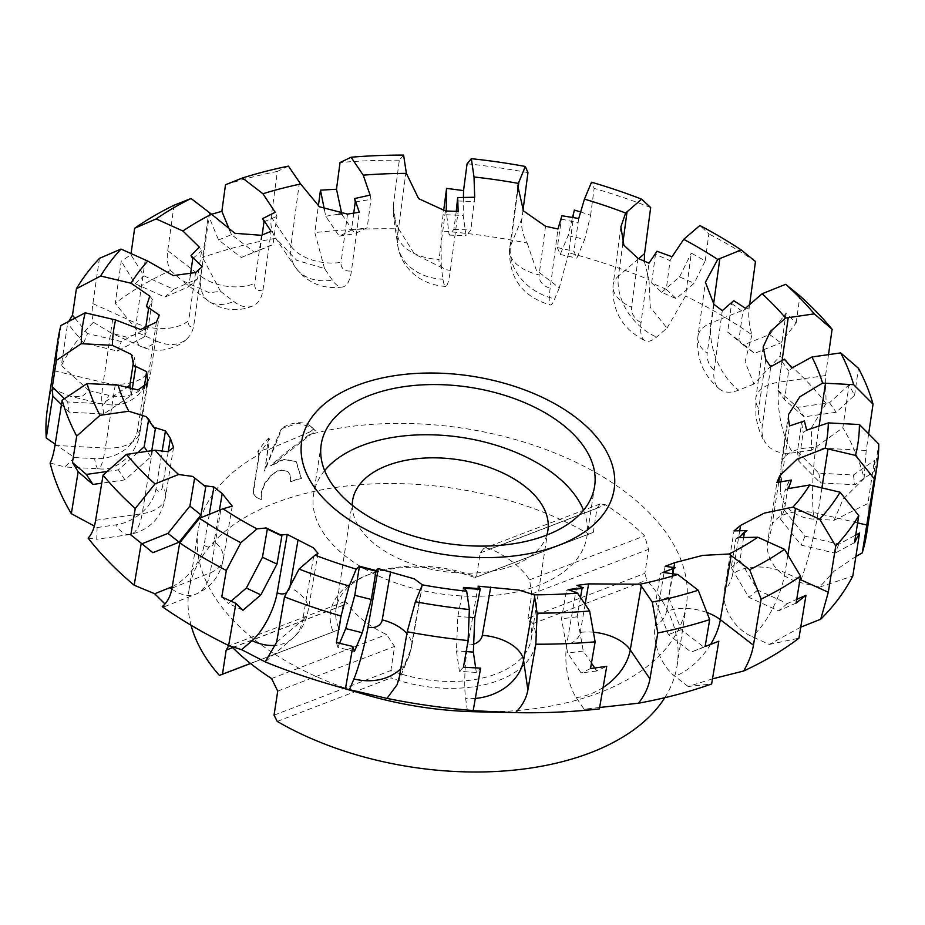 <?xml version="1.0" encoding="UTF-8"?>
<svg xmlns="http://www.w3.org/2000/svg" width="925" height="925" viewBox="0 0 925 925"><rect width="100%" height="100%" fill="white"/><g stroke="black" fill="none" stroke-linecap="round" stroke-linejoin="round"><path stroke-width="0.69" stroke-dasharray="4.62 3.47" d="M324.64 470.617A138.299 78.926 8.7 0 0 313.54 494.597A138.299 78.926 8.7 0 0 386.8 579.547A138.299 78.926 8.7 0 0 538.281 585.548A138.299 78.926 8.7 0 0 586.947 536.431A138.299 78.926 8.7 0 0 583.525 510.23M274.043 715.175L390.893 670.498L391.032 677.921A103.716 59.2 8.7 0 0 499.095 680.291A103.716 59.2 8.7 0 0 532.962 623.647L528.036 618.05L531.725 593.989L529.562 579.859A98.778 56.379 8.7 0 0 490.574 548.849L483.879 548.375L480.156 552.977L476.479 577.027L475.103 577.628A103.716 59.2 8.7 0 0 367.04 575.246A103.716 59.2 8.7 0 0 365.572 575.824A103.716 59.2 8.7 0 0 333.173 631.902L339.325 629.474L343.002 605.424L344.794 601.574L347.615 603.516A98.778 56.379 8.7 0 0 386.604 634.527L394.57 646.436L390.893 670.498A98.778 56.379 8.7 0 0 496.563 673.782A98.778 56.379 8.7 0 0 531.332 638.701A98.778 56.379 8.7 0 0 528.036 618.05L644.887 573.361L648.564 549.311L644.598 535.864A246.952 140.935 8.7 0 0 605.609 504.853L600.117 503.928L596.995 508.288L593.318 532.349L588.901 534.107A246.952 140.935 8.7 0 0 275.858 502.714A246.952 140.935 8.7 0 0 188.954 590.416A246.952 140.935 8.7 0 0 191.047 625.207M593.318 532.349L476.479 577.027A98.778 56.379 8.7 0 0 370.798 573.743A98.778 56.379 8.7 0 0 369.399 574.286A98.778 56.379 8.7 0 0 336.041 608.823A98.778 56.379 8.7 0 0 339.325 629.474L250.478 663.456M352.228 505.235A98.778 56.379 8.7 0 0 408.561 562.666A98.778 56.379 8.7 0 0 513.132 565.533A98.778 56.379 8.7 0 0 546.848 535.02M290.843 481.636L290.288 474.918L287.929 471.692L283.559 470.05L278.009 471.045L272.228 474.583L264.989 483.301L261.266 493.372L261.636 499.824L256.468 497.419L253.277 493.545L259.335 454.013L269.603 439.074L264.7 471.114L281.952 428.518L298.278 423.188L312.234 427.57L315.46 430.83L270.933 465.922L284.634 459.158L296.393 461.818L301.446 478.445A246.455 140.658 8.7 0 0 290.843 481.636L290.519 481.382A246.952 140.935 -171.3 0 1 301.134 478.19L296.069 461.563L282.507 459.286L270.62 465.668L283.223 454.545L308.973 434.796L310.442 431.674L273.858 447.214A246.952 140.935 8.7 0 0 267.556 450.151L266.92 448.891L257.763 451.585L258.873 454.649A246.952 140.935 8.7 0 0 198.158 530.279A246.952 140.935 8.7 0 0 367.028 695.103M475.947 711.776A246.952 140.935 8.7 0 0 599.481 692.686A246.952 140.935 8.7 0 0 686.385 604.985A246.952 140.935 8.7 0 0 568.54 458.835A246.952 140.935 8.7 0 0 308.973 434.796M712.481 678.857L688.142 686.5L711.626 683.991M599.62 707.486L584.114 709.232L576.24 697.623A38.515 15.182 82.7 0 1 566.759 644.343L576.923 585.375M584.091 709.232L599.377 708.92M162.222 606.65L164.858 606.546L164.985 603.99M88.118 538.107L96.743 539.263L97.113 527.539L94.362 526.071M50.112 462.974L64.877 466.986L74.486 457.563L55.165 444.185M60.877 325.554L51.962 388.604A414.377 236.488 8.7 0 0 47.499 408.064M51.962 388.604L70.392 396.339L81.758 396.686L89.043 390.639L108.745 395.31A38.515 30.93 -157.6 0 0 148.994 379.065A38.515 30.93 -157.6 0 0 150.602 373.238L159.308 315.101M89.066 390.662L61.374 365.502L67.641 323.507L68.751 321.426M99.438 258.364L92.882 303.643C91.691 311.713 91.887 317.922 93.46 322.282A414.377 236.488 8.7 0 0 61.385 365.514M93.46 322.282L111.081 332.965L126.54 337.128L139.351 333.347M92.882 303.643L136.16 323.207A51.361 18.558 114.3 0 0 141.444 346.678A51.361 18.558 114.3 0 0 156.672 341.163L139.363 333.347L115.243 303.308L121.244 261.208L130.899 254.745L143.965 275.881L173.692 289.305L197.557 278.922L201.581 250.791L199.291 247.079M174.039 205.246L167.726 250.663C166.593 258.757 167.541 265.359 170.558 270.482A414.377 236.488 8.7 0 0 115.243 303.308M170.558 270.482L181.589 280.298L209.397 292.774L220.497 291.271L233.748 301.481A38.515 22.327 -112.7 0 0 252.86 305.967A38.515 22.327 -112.7 0 0 263.047 289.722L271.094 231.285M229.863 645.904L230.822 646.205M258.873 454.649L252.964 493.291L256.156 497.164L261.312 499.569L260.954 493.118L264.677 483.047L271.915 474.328L277.697 470.79L280.876 469.9L287.617 471.438L289.976 474.664L290.519 481.382M259.335 454.013L258.017 452.961M269.603 439.074L268.551 438.23A44.689 25.992 128.5 0 0 257.763 451.585M310.442 431.674L313.402 429.188A44.689 25.992 128.5 0 0 310.58 426.252A44.689 25.992 128.5 0 0 281.558 428.194L273.684 446.683M264.7 471.114L267.556 450.151M266.92 448.891L268.551 438.23M273.858 447.214L264.388 470.871M315.46 430.83L313.402 429.188M664.786 697.704A246.952 140.935 8.7 0 0 677.181 665.121A246.952 140.935 8.7 0 0 646.748 580.125L644.887 573.361M220.52 291.306L202.575 257.497L208.368 215.271L211.571 214.242M288.427 166.13L277.373 171.414L271.233 216.993C270.146 225.11 271.638 232.21 275.696 238.28A414.377 236.488 8.7 0 0 202.575 257.497M271.233 216.993L290.912 245.992A51.361 37.278 145.8 0 0 295.457 267.406L275.558 238.072L296.659 260.307L324.536 268.539L332.399 280.136A38.515 14.418 -99 0 0 342.574 287.016A38.515 14.418 -99 0 0 351.454 270.886L359.293 212.23M324.536 268.574L314.824 232.557L318.362 206.021M403.601 155.099L399.322 160.175L393.287 205.928L393.333 215.224L398.606 228.845A414.377 236.488 8.7 0 0 314.824 232.568M398.606 228.845L414.527 254.086L441.271 267.383L442.994 279.234A38.515 5.053 -87.8 0 0 445.642 286.426A38.515 5.053 -87.8 0 0 450.382 270.331L458.141 211.455M441.271 267.418L440.994 230.938L443.63 210.831M523.018 210.195L521.92 218.554C520.868 226.741 522.637 234.927 527.227 243.09A414.377 236.488 8.7 0 0 440.994 230.949M527.227 243.09L536.384 270.285L559.278 287.895L568.736 252.791L574.367 210.079M644.286 261.162L648.992 279.604A414.377 236.488 8.7 0 0 568.736 252.802M648.992 279.604L650.287 307.308L667.018 328.097L656.577 337.058A38.515 14.291 -66.5 0 1 645.453 340.874A38.515 14.291 -66.5 0 1 641.06 322.49L648.992 263.186M667.006 328.132L685.552 295.977L691.299 253.126L705.22 260.873L694.155 283.258L676.233 298.648L666.266 289.294L670.093 260.665L672.036 256.734M749.597 304.66L749.181 307.724C748.082 315.98 749.019 325.022 751.967 334.838A414.377 236.488 8.7 0 0 685.552 295.988M751.967 334.838L745.087 361.837L753.933 384.037L780.018 356.275L785.949 313.321L796.171 322.917L780.816 342.851L754.58 353.338L738.832 340.458L742.787 311.76L745.481 308.256M828.511 354.633L825.551 375.55L826.083 403.381A414.377 236.488 8.7 0 0 780.018 356.275M826.083 403.381L811.526 427.674L811.526 450.232L842.86 427.766L849.046 384.754L854.55 395.345L836.2 412.272L804.23 416.828L784.527 399.727L788.643 370.994L791.869 368.011M868.656 433.837L866.205 450.463L864.077 478.514A414.377 236.488 8.7 0 0 842.86 427.778M864.077 478.514L843.08 499.222L834.153 520.22L814 519.156A38.515 31.543 -8.7 0 1 780.665 493.337A38.515 31.543 -8.7 0 1 780.654 485.486L789.557 425.939M834.119 520.232L867.951 503.478L874.414 460.465L874.657 471.056L854.885 484.746L820.302 482.919L798.888 461.309L803.189 432.553L806.658 430.16M866.702 533.424A414.377 236.488 8.7 0 0 867.939 503.478M855.879 556.457L833.934 571.361L819.596 587.132L799.905 582.461A38.515 31.693 23.1 0 1 767.611 542.004L776.907 482.515M819.562 587.144L852.815 575.974M800.749 627.162L769.288 644.436L751.967 636.597A38.515 28.779 50.1 0 1 724.368 590.254L734.034 530.881M769.253 644.436L798.946 638.181M784.481 359.154L781.983 361.467L777.867 390.211L797.57 407.312L829.54 402.757L849.046 384.754M829.54 402.757L836.2 412.272M854.55 395.345L858.469 368.277M797.57 407.312L804.23 416.828M777.867 390.211L784.527 399.727M781.983 361.467L788.643 370.994M804.392 420.956L801.686 422.829L797.396 451.573L818.81 473.184L853.393 475.011L874.414 460.465M853.393 475.011L854.885 484.746M874.657 471.056L878.75 443.988M818.81 473.184L820.302 482.919M797.396 451.573L798.888 461.309M801.686 422.829L803.189 432.553M791.465 480.029L788.805 481.474L784.319 510.184L805.051 536.165L838.859 544.189L855.706 535.089M838.859 544.189L835.044 553.162L801.235 545.137L780.503 519.156L784.99 490.435L788.401 488.597M854.515 542.64L835.044 553.162M805.051 536.165L801.235 545.137M784.319 510.184L780.503 519.156M788.805 481.474L784.99 490.435M743.631 537.518L739.919 560.319L757.644 590.092L787.36 603.528L796.714 599.388M787.36 603.528L778.619 610.835L748.892 597.388L731.166 567.626L735.826 538.963L738.902 537.61M796.101 603.088L778.619 610.835M757.644 590.092L748.892 597.388M739.919 560.319L731.166 567.626M746.972 530.603L744.579 531.667L744.394 532.8M744.579 531.667L735.826 538.963M672.463 573.731L668.544 597.064L681.216 629.671L703.948 647.211L718.829 641.245M703.948 647.211L691.125 652.113L668.393 634.573L655.721 601.967L660.519 573.396L662.982 572.402M705.128 646.494L691.125 652.113M681.216 629.671L668.393 634.573M668.544 597.064L655.721 601.967M663.063 572.413L660.519 573.396M594.763 668L596.775 670.96L606.731 666.335M596.775 670.96L581.131 672.949L567.626 653.027L561.533 618.813L566.435 590.335L568.089 589.572M590.497 668.602L581.131 672.949M580.495 597.527L577.177 616.813L583.259 651.038L591.445 663.109M583.259 651.038L567.626 653.027M577.177 616.813L561.533 618.813M569.187 589.988L566.435 590.335M475.658 667.85L476.329 672.452L480.607 668.128M476.329 672.452L459.413 671.319L456.441 650.957L457.84 616.513L463.494 587.444M463.437 667.249L459.413 671.319M466.177 651.616L456.441 650.957M469.044 617.264L457.84 616.513M464.177 588.254L462.789 588.161M354.414 651.547L337.879 647.373L339.579 643.303M336.388 642.563L337.879 647.373M242.951 610.28L228.417 603.447L231.065 601.169M221.78 596.96L228.417 603.447M152.868 552.699L141.964 543.784M130.83 534.916L141.756 543.865M107.196 471.461L118.354 469.865L137.513 452.776M148.578 419.938L148.775 418.771L146.323 416.678M151.769 450.741L150.787 456.823L124.933 479.878L101.738 483.185M124.933 479.878L118.354 469.865M150.787 456.823L147.214 451.4M155.354 428.784L148.775 418.771M132.183 389.552L131.257 395.461L103.693 413.995L69.109 412.18L61.443 404.607M69.109 412.18L67.687 401.959L102.27 403.774L125.742 387.991M64.403 398.721L67.687 401.959M133.246 363.479L134.229 357.2L131.535 354.529M103.693 413.995L102.27 403.774M131.257 395.461L130.39 389.217M135.651 367.422L134.229 357.2M145.433 329.497L144.335 336.839L117.452 351.014L83.643 343.002L67.641 323.507M83.643 343.002L87.528 333.543L121.348 341.556L144.023 329.601M74.925 318.188L87.528 333.543M145.537 328.803L148.22 327.381L152.428 299.318L149.781 296.092M117.452 351.014L121.348 341.556M144.335 336.839L148.22 327.381M148.532 308.777L152.428 299.318M190.319 275.615L188.735 286.704L164.858 297.098L135.142 283.674L121.244 261.208M135.142 283.674L143.965 275.881M130.899 254.745L131.061 253.589M164.858 297.098L173.692 289.305M188.735 286.704L197.557 278.922M192.758 258.584L201.581 250.791M262.168 235.008L260.11 249.97L241.286 257.52L218.554 239.991L208.368 215.271M218.554 239.991L231.458 234.603L254.19 252.132L273.002 244.582L276.887 216.369L275.211 212.287M229.839 230.683L231.458 234.603M241.286 257.52L254.19 252.132M260.11 249.97L273.002 244.582M263.995 221.757L276.887 216.369M277.373 171.414A414.377 236.488 8.7 0 0 225.492 184.757M353.755 213.132L351.477 230.209L339.244 236.153L325.727 216.242L324.421 209.732M325.727 216.242L338.677 214.195M341.892 214.427L354.957 233.678L367.19 227.735L370.971 199.418L370.104 195.117M339.244 236.153L354.957 233.678M351.477 230.209L367.19 227.735M355.258 201.893L370.971 199.418M399.322 160.175A414.377 236.488 8.7 0 0 340.042 162.557M456.256 211.386L453.886 229.377L449.145 235.089L446.232 211.004M446.174 214.75L463.159 215.398L466.131 235.748L470.883 230.024L474.687 197.245M463.448 197.592L463.159 215.398M449.145 235.089L466.131 235.748M453.886 229.377L470.883 230.024M457.632 200.956L474.618 201.604M527.955 172.617A414.377 236.488 8.7 0 0 467.067 163.806M561.88 215.733L557.324 247.553L560.226 254.444L568.089 235.655L572.517 217.606M568.089 235.655L584.704 239.344L576.842 258.133L573.939 251.242L578.726 218.485M580.657 211.964L590.613 215.282L584.704 239.344M590.613 215.282L594.151 188.388L591.526 182.213M560.226 254.444L576.842 258.133M557.324 247.553L573.939 251.242M561.082 219.017L577.686 222.705M650.68 207.535A414.377 236.488 8.7 0 0 594.151 188.388M656.993 251.265L655.478 254.317L670.093 260.665M655.478 254.317L651.651 282.946L666.266 289.294M651.651 282.946L661.618 292.312L676.233 298.648M661.618 292.312L679.551 276.922L694.155 283.258M679.551 276.922L691.299 253.126M705.22 260.873L708.851 233.898L699.843 225.503M733.698 300.683L731.594 303.4L727.651 332.098L743.399 344.979L769.635 334.492L780.816 342.851M743.399 344.979L754.58 353.338M769.635 334.492L785.949 313.321M796.171 322.917L799.917 295.896M727.651 332.098L738.832 340.458M731.594 303.4L742.787 311.76M811.526 450.232L792.898 452.88A38.515 28.328 -35 0 1 765.865 443.318A38.515 28.328 -35 0 1 762.223 426.252L770.745 366.716M688.142 686.5L674.903 676.291A38.515 23.09 69.1 0 1 655.166 625.52L665.121 566.331M467.379 710.4L465.645 698.537A38.515 5.816 93.8 0 1 467.819 644.898L478.075 586.161M172.247 586.635A38.515 21.622 128.5 0 0 204.09 545.149L209.281 514.369M97.113 527.539L115.741 524.88A38.515 27.565 146.6 0 0 155.99 488.978L162.083 451.62M74.486 457.563L94.639 458.615A38.515 30.768 172.1 0 0 137.559 429.743L144.023 388.454M156.672 341.163A38.515 28.016 -131.4 0 0 186.596 339.082A38.515 28.016 -131.4 0 0 193.845 324.987L202.182 266.724M559.278 287.906L554.699 298.844A38.515 4.845 -77.5 0 1 550.491 305.03A38.515 4.845 -77.5 0 1 550.178 288.114L557.96 229.007M755.482 261.509A414.377 236.488 8.7 0 0 708.851 233.898M753.933 384.037L738.659 390.142A38.515 22.397 -53.2 0 1 719.951 389.402A38.515 22.397 -53.2 0 1 714.123 370.092L722.309 310.638M588.901 534.107L475.103 577.628M333.173 631.902L250.536 663.503M532.962 623.647L646.748 580.125M277.246 721.431L391.032 677.921M825.551 375.55L779 382.187A51.361 19.737 -98.1 0 0 792.898 452.88M782.099 360.461L779 382.187A38.515 21.495 8.1 0 0 755.829 398.108A38.515 21.495 8.1 0 0 758.754 408.584A12.834 4.937 -98.1 0 0 762.223 426.252M765.761 359.594L758.754 408.584M866.205 450.463L815.838 447.804A51.361 7.25 -87 0 0 814 519.156M819.111 425.986L815.838 447.804A38.515 21.437 8.5 0 0 781.105 463.968A38.515 21.437 8.5 0 0 781.116 467.657A12.834 1.815 -87 0 0 780.654 485.486M788.447 418.655L781.116 467.657M857.637 522.868L817.92 513.433A51.361 5.943 -76.6 0 1 799.905 582.461M821.909 487.903L817.92 513.433A38.515 21.437 8.9 0 0 772.121 524.741A12.834 1.48 -76.6 0 1 767.611 542.004M778.769 482.191L772.121 524.741M799.986 579.432L785.013 572.656A51.361 18.546 -65.7 0 1 751.967 636.597M787.892 554.954L785.013 572.656A38.515 21.483 9.2 0 0 732.635 574.263A12.834 4.637 -65.7 0 1 724.368 590.254M739.711 530.765L732.635 574.263M710.62 644.39A51.361 29.346 -52.3 0 1 674.903 676.291M706.897 612.477A38.515 21.587 9.5 0 0 666.52 611.367A12.834 7.331 -52.3 0 1 655.166 625.52M673.897 567.534L673.77 568.32M672.845 573.789L666.52 611.367M603.065 687.529A51.361 37.266 -34.1 0 1 576.24 697.623M593.422 632.226A38.515 21.726 9.8 0 0 580.264 632.411A12.834 9.319 -34.1 0 1 566.759 644.343M585.109 604.326L580.264 632.411M475.323 698.433A51.361 41.544 -8.3 0 1 465.645 698.537M473.681 644.182A12.834 10.383 -8.3 0 1 467.819 644.898M399.253 677.32L410.7 649.951A51.361 41.752 22.7 0 1 408.561 657.27A51.361 41.752 22.7 0 1 400.756 668.706M421.788 586.462L410.7 649.951A38.515 22.061 9.9 0 0 411.509 647.199A38.515 22.061 9.9 0 0 406.896 633.625M276.621 642.239L302.729 619.819A51.361 37.867 49.3 0 1 292.67 638.331A51.361 37.867 49.3 0 1 275.951 645.292M313.644 556.538L302.729 619.819A38.515 22.223 9.8 0 0 308.037 611.032A38.515 22.223 9.8 0 0 289.826 587.525A12.834 9.47 49.3 0 1 286.715 592.613M290.034 586.277L289.826 587.525M171.992 588.15L210.195 572.864A51.361 30.282 68.2 0 1 196.019 594.081A51.361 30.282 68.2 0 1 171.83 589.028M220.844 509.744L210.195 572.864A38.515 22.362 9.6 0 0 223.237 559.417A38.515 22.362 9.6 0 0 214.137 541.46A12.834 7.573 68.2 0 1 204.09 545.149M219.398 510.322L214.137 541.46M95.622 520.324L142.184 513.676A51.361 19.726 81.9 0 1 129.708 534.558A51.361 19.726 81.9 0 1 115.741 524.88M152.463 450.648L142.184 513.676A38.515 22.466 9.3 0 0 165.402 497.407A38.515 22.466 9.3 0 0 162.592 486.18A12.834 4.937 81.9 0 1 155.99 488.978M168.223 451.666L162.592 486.18M54.968 445.411L105.334 448.058A51.361 7.25 93 0 1 98.397 468.744A51.361 7.25 93 0 1 94.639 458.615M115.209 385.043L105.334 448.058A38.515 22.524 8.9 0 0 140.207 431.062A38.515 22.524 8.9 0 0 140.23 427.107A12.834 1.815 93 0 1 137.559 429.743M146.682 385.922L140.23 427.107M54.02 370.752L103.265 382.43A51.361 5.943 103.3 0 0 103.068 404.086A51.361 5.943 103.3 0 0 108.745 395.31M112.7 319.345L103.265 382.43A38.515 22.524 8.5 0 0 149.226 370.012A12.834 1.492 103.3 0 0 150.602 373.238M156.394 322.178L149.226 370.012M145.213 259.983L136.16 323.207A38.515 22.478 8.1 0 0 188.712 320.501A12.834 4.637 114.3 0 0 193.845 324.987M195.58 272.551L188.712 320.501M167.726 250.663L200.829 276.193A51.361 29.357 127.6 0 0 208.079 300.741A51.361 29.357 127.6 0 0 233.748 301.481M209.559 212.785L200.829 276.193A38.515 22.373 7.8 0 0 254.814 283.397A12.834 7.342 127.6 0 0 263.047 289.722M261.44 235.308L254.814 283.397M342.574 287.016C322.998 289.594 307.297 283.05 295.457 267.406A51.361 37.278 145.8 0 0 332.399 280.136M299.422 182.352L290.912 245.992A38.515 22.235 7.6 0 0 341.082 262.353A12.834 9.319 145.8 0 0 351.454 270.886M347.522 214.091L341.082 262.353M393.287 205.928L397.611 235.551A51.361 41.544 171.7 0 0 397.669 244.917A51.361 41.544 171.7 0 0 442.994 279.234M406.017 171.668L397.611 235.551A38.515 22.073 7.5 0 0 439.04 259.416A12.834 10.383 171.7 0 0 450.382 270.331M445.422 210.958L439.04 259.416M521.92 218.554L510.473 245.911A51.361 41.752 -157.3 0 0 554.699 298.844M517.572 191.972L510.473 245.911A38.515 21.899 7.5 0 0 509.594 249.172A38.515 21.899 7.5 0 0 539.125 274.887A12.834 10.441 -157.3 0 0 550.178 288.114M545.519 226.243L539.125 274.887M638.655 258.699L618.455 276.043A51.361 37.879 -130.7 0 0 656.577 337.058M622.872 243.032L618.455 276.043A38.515 21.738 7.6 0 0 613.078 285.178A38.515 21.738 7.6 0 0 631.521 307.227A12.834 9.47 -130.7 0 0 641.06 322.49M638.053 258.433L631.521 307.227M713.58 304.105L710.978 322.998A38.515 21.587 7.8 0 0 697.924 336.503A38.515 21.587 7.8 0 0 707.197 353.304A12.834 7.573 -111.8 0 0 714.123 370.092M713.938 304.383L707.197 353.304M749.181 307.724L710.978 322.998A51.361 30.294 -111.8 0 0 738.659 390.142M480.156 552.977L596.995 508.288M490.574 548.849L605.609 504.853M232.684 647.616L343.002 605.424M232.58 647.512L347.615 603.516M529.562 579.859L644.598 535.864M271.568 678.522L386.604 634.527M531.725 593.989L648.564 549.311M277.731 691.125L394.57 646.436M321.218 444.416L313.54 494.597M369.399 574.286L365.572 575.824M352.598 500.575L336.041 608.823M198.158 530.279L188.954 590.416M310.58 426.252L312.234 427.57M686.385 604.985L677.181 665.121M763.137 346.991L755.829 398.108L755.933 416.909C758.581 429.986 761.888 438.797 765.865 443.318M788.47 414.654L781.105 463.968L780.665 493.337M422.459 584.519L411.509 647.199L408.561 657.27L397.103 684.685M318.003 553.323L308.037 611.032C306.083 621.924 300.96 631.023 292.67 638.331L266.284 660.993M232.233 506.114L223.237 559.417C220.231 575.732 211.166 587.283 196.019 594.081L164.858 606.546M173.553 447.446L165.402 497.407C161.829 517.584 149.931 529.967 129.708 534.558L96.743 539.263M147.734 382.962L140.207 431.062C138.496 437.71 140.161 438.346 133.119 450.984C121.961 464.616 110.387 470.536 98.397 468.744L64.877 466.986M148.994 379.065L139.883 393.298C130.24 403.115 117.972 406.711 103.068 404.086L70.392 396.339M186.596 339.082C182.664 343.395 175.819 346.852 166.037 349.465C157.562 351.107 149.364 350.17 141.444 346.678L111.081 332.965M252.86 305.967C237.008 312.292 222.081 310.557 208.079 300.741L181.589 280.298M445.642 286.426C417.973 284.75 400.34 265.463 397.669 244.917L393.333 215.224M517.873 186.226L509.594 249.172C508.738 278.067 522.371 296.682 550.491 305.03M620.883 226.822L613.078 285.178C611.61 310.696 622.398 329.265 645.453 340.874M719.951 389.402C703.312 375.654 695.97 358.021 697.924 336.503L705.405 282.241M600.117 503.928L483.879 548.375M344.794 601.574L228.567 646.02M547.889 530.453L531.332 638.701M594.625 486.249L586.947 536.431"/><path stroke-width="1.39" d="M583.525 510.23A138.299 78.926 8.7 0 0 362.207 445.492A138.299 78.926 8.7 0 0 324.64 470.617M545.958 535.367A138.299 78.926 -171.3 0 1 394.478 529.366A138.299 78.926 -171.3 0 1 321.218 444.416A138.299 78.926 -171.3 0 1 369.884 395.31A138.299 78.926 -171.3 0 1 521.376 401.3A138.299 78.926 -171.3 0 1 594.625 486.249A138.299 78.926 -171.3 0 1 545.958 535.367M546.848 535.02A98.778 56.379 8.7 0 0 547.889 530.453A98.778 56.379 8.7 0 0 495.569 469.784A98.778 56.379 8.7 0 0 387.367 465.495A98.778 56.379 8.7 0 0 352.598 500.575A98.778 56.379 8.7 0 0 352.228 505.235M271.094 231.285L261.44 235.308L234.904 233.308L211.571 214.23A360.785 205.905 8.7 0 0 182.907 230.996L199.291 247.079L190.978 255.693L202.182 266.724L195.58 272.551L173.264 275.592L147.792 261.081A360.785 205.905 8.7 0 0 131.038 283.223L149.781 296.092L146.474 306.267L159.308 315.101L156.394 322.178L140.554 329.52L115.602 319.958A360.785 205.905 8.7 0 0 112.388 345.337L131.535 354.529L133.547 365.352L146.647 371.665L147.734 382.962L138.045 389.957L118.123 385.124A360.785 205.905 8.7 0 0 128.772 411.243L146.323 416.678L153.458 427.153L165.459 430.888L170.397 438.381L173.553 447.446L167.945 451.701L155.134 450.197A360.785 205.905 8.7 0 0 178.594 474.49L192.712 476.433L204.252 485.625L213.906 486.978L222.22 493.592L232.233 506.114L222.994 508.796A360.785 205.905 8.7 0 0 256.977 528.892L266.157 527.955L280.946 535.043L287.224 534.43L313.286 547.773L318.003 553.323L315.067 555.185A360.785 205.905 8.7 0 0 356.252 569.118L359.455 566.204L376.059 570.575L378.256 568.597L414.284 578.842L422.343 584.831A360.785 205.905 8.7 0 0 466.686 591.237L463.494 587.444L480.26 588.739L478.075 586.161L518.983 590.092L534.326 594.833A360.785 205.905 8.7 0 0 577.489 593.087L568.089 589.572L583.363 587.757L576.923 585.375L588.624 583.883L640.031 584.207A360.785 205.905 8.7 0 0 677.794 574.483L662.982 572.402L675.262 567.719L665.121 566.331L674.718 562.654L702.665 555.405L729.143 553.994A360.785 205.905 8.7 0 0 757.806 537.24L738.902 537.61L746.972 530.603L734.034 530.881L740.578 525.412L764.316 513.109L792.91 507.154A360.785 205.905 8.7 0 0 809.676 485.001L788.401 488.597L791.465 480.029L776.907 482.515L779.763 475.797L797.026 459.193L825.112 448.267A360.785 205.905 8.7 0 0 828.326 422.898L806.658 430.16L804.392 420.956L789.557 425.939L788.447 418.655L788.47 414.654L799.778 396.848L822.579 383.1A360.785 205.905 8.7 0 0 811.942 356.992L791.869 368.011L784.481 359.154L770.745 366.716L765.761 359.594L763.137 346.991L770.386 331.37L785.579 318.038A360.785 205.905 8.7 0 0 762.107 293.745L745.481 308.256L733.698 300.683L722.309 310.638L713.938 304.383L705.405 282.241L717.707 259.439A360.785 205.905 8.7 0 0 683.725 239.344L672.036 256.734L656.993 251.265L648.992 263.186L638.053 258.433L623.855 245.183L620.883 226.822L625.635 213.039A360.785 205.905 8.7 0 0 584.461 199.118L578.726 218.485L561.88 215.733L557.96 229.007L545.519 226.243L523.446 210.865L517.873 186.226L518.358 183.393A360.785 205.905 8.7 0 0 474.016 176.987L474.687 197.245L457.678 197.568L458.141 211.455L445.422 210.958L418.597 198.609L406.387 173.391A360.785 205.905 8.7 0 0 363.224 175.149L370.104 195.117L354.587 198.551L359.293 212.23L347.522 214.091L319.437 206.784L300.671 184.017A360.785 205.905 8.7 0 0 262.908 193.753L275.211 212.287L262.677 218.577L271.094 231.285M558.538 545.368A158.048 90.199 8.7 0 0 578.217 419.326A158.048 90.199 8.7 0 0 357.304 385.297A158.048 90.199 8.7 0 0 337.625 511.34A158.048 90.199 8.7 0 0 558.538 545.368M315.067 555.185L299.064 569.072L284.495 596.845L276.621 642.239L265.209 661.884A414.377 236.488 8.7 0 0 330.849 684.639L367.028 695.103A246.952 140.935 8.7 0 0 475.947 711.776L512.658 712.585L467.379 710.4L473.207 710.539L480.607 668.128L463.437 667.249L468.108 640.574L469.357 609.54L466.686 591.237M640.031 584.207L652.287 602.094L657.802 632.966L649.94 678.881C648.518 687.102 644.713 695.207 638.493 703.208A414.377 236.488 8.7 0 0 711.614 683.991L718.829 641.245L705.128 646.494L709.683 619.623L698.236 590.243L677.794 574.483M638.493 703.208L599.62 707.486M534.326 594.833L537.101 613.136L535.852 644.205L527.886 689.946C526.452 698.132 522.347 705.694 515.595 712.643A414.377 236.488 8.7 0 0 599.377 708.92L606.731 666.335L590.497 668.602L595.133 641.823L589.63 610.997L577.489 593.087M515.595 712.643L512.658 712.585M422.343 584.831L415.394 601.747L407.22 631.763L399.253 677.32L397.103 684.685L386.962 698.398A414.377 236.488 8.7 0 0 473.207 710.539M386.962 698.398L345.453 688.697L352.83 646.436L336.388 642.563L341.024 615.992L349.176 586.022L356.252 569.118M330.849 684.639A414.377 236.488 8.7 0 0 345.453 688.697M265.209 661.884L241.622 649.674L252.062 640.701A38.515 13.528 115.2 0 0 277.153 592.752L287.224 534.43M241.633 649.685L228.637 645.5M222.994 508.796L199.488 518.278L179.693 542.871L171.992 588.15C170.593 596.232 167.333 602.395 162.222 606.65A414.377 236.488 8.7 0 0 228.637 645.511L235.898 603.389L221.78 596.96L226.324 570.471L240.858 542.732L256.977 528.892M164.985 603.99L154.706 593.746L134.183 585.213L141.248 543.195L130.83 534.916L135.258 508.484L155.007 483.914L178.594 474.49M155.134 450.197L126.436 454.36L103.068 475.126L95.622 520.324C94.257 528.383 91.76 534.315 88.118 538.107A414.377 236.488 8.7 0 0 134.183 585.213M94.362 526.071L71.341 513.71L78.151 471.75L72.439 462.488L86.372 474.433L107.196 471.461M118.123 385.124L87.054 383.563L62.137 400.248L54.968 445.411C53.662 453.47 52.043 459.32 50.112 462.974A414.377 236.488 8.7 0 0 71.341 513.71M55.165 444.185L46.25 438.011L52.783 396.05L52.332 386.777L64.403 398.721M115.602 319.958L85.181 312.812L60.877 325.554A414.377 236.488 8.7 0 0 57.986 339.51L47.499 408.064A414.377 236.488 8.7 0 0 46.25 438.011M191.047 625.207A246.952 140.935 8.7 0 0 219.387 675.412L222.486 674.163L226.162 650.102L228.567 646.02L229.863 645.904M230.822 646.205L232.58 647.512A246.952 140.935 8.7 0 0 271.568 678.522L277.731 691.125L274.043 715.175L277.246 721.431A246.952 140.935 8.7 0 0 590.277 752.823A246.952 140.935 8.7 0 0 664.786 697.704M825.112 448.267L855.521 455.412L874.298 478.826L862.239 552.884A414.377 236.488 8.7 0 0 866.702 533.424L877.189 464.87A414.377 236.488 8.7 0 0 878.75 443.988L859.418 424.529L828.326 422.898M862.239 552.884L855.879 556.457M792.91 507.154L819.689 519.179L835.737 546.016L828.303 592.231L820.729 619.207A414.377 236.488 8.7 0 0 852.815 575.974L859.556 533.008L854.515 542.64L858.782 515.618L840.073 492.216L809.676 485.001M820.729 619.218L800.749 627.162M729.143 553.994L749.655 569.719L761.136 599.134L753.447 645.211C752.083 653.455 748.811 662.057 743.642 671.007A414.377 236.488 8.7 0 0 798.946 638.181L805.952 595.307L796.101 603.088L800.53 576.125L784.527 549.311L757.806 537.24M743.642 671.007L712.481 678.857M822.579 383.1L853.648 384.673L873.038 404.132A414.377 236.488 8.7 0 0 858.469 368.277L840.686 352.899L811.942 356.992M873.038 404.132L868.656 433.837M853.648 384.673A392.108 223.781 8.7 0 0 840.686 352.899M874.298 478.826A414.377 236.488 8.7 0 0 877.189 464.87M855.521 455.412A392.108 223.781 8.7 0 0 859.418 424.529M855.706 535.089L859.556 533.008M835.737 546.016A414.377 236.488 8.7 0 0 858.782 515.618M819.689 519.179A392.108 223.781 8.7 0 0 840.073 492.216M796.714 599.388L805.952 595.307M744.394 532.8L743.631 537.518M761.136 599.134A414.377 236.488 8.7 0 0 800.53 576.125M749.655 569.719A392.108 223.781 8.7 0 0 784.527 549.311M675.262 567.719L673.342 568.493L672.463 573.731M673.342 568.493L663.063 572.413M657.802 632.966A414.377 236.488 8.7 0 0 709.683 619.623M652.287 602.094A392.108 223.781 8.7 0 0 698.236 590.243M591.445 663.109L594.763 668M583.363 587.757L582.079 588.346L580.495 597.527M582.079 588.346L569.187 589.988M535.852 644.205A414.377 236.488 8.7 0 0 595.133 641.823M537.101 613.136A392.108 223.781 8.7 0 0 589.63 610.997M480.26 588.739L474.768 617.646L473.357 652.09L475.658 667.85M473.357 652.09L466.177 651.616M474.768 617.646L469.044 617.264M479.705 589.294L464.177 588.254M407.22 631.763A414.377 236.488 8.7 0 0 468.108 640.574M415.394 601.747A392.108 223.781 8.7 0 0 469.357 609.54M376.059 570.575L371.33 599.481L362.276 632.746L354.414 651.547L352.83 646.436M339.579 643.303L345.742 628.572L354.784 595.307L359.455 566.204M362.276 632.746L345.742 628.572M371.33 599.481L354.784 595.307M376.255 571.222L359.721 567.048M284.495 596.845A414.377 236.488 8.7 0 0 341.024 615.992M299.064 569.072A392.108 223.781 8.7 0 0 349.176 586.022M280.946 535.043L281.859 535.922L276.991 564.077L260.885 594.879L242.951 610.28L235.898 603.389M231.065 601.169L246.351 588.046L262.457 557.255L267.325 529.1L266.157 527.955M260.885 594.879L246.351 588.046M276.991 564.077L262.457 557.255M281.859 535.922L267.325 529.1M179.693 542.871A414.377 236.488 8.7 0 0 226.324 570.471M199.488 518.278A392.108 223.781 8.7 0 0 240.858 542.732M204.252 485.625L205.743 486.839L201.002 514.924L179.103 542.2L152.868 552.699L141.248 543.195M141.964 543.784L167.992 533.367L189.891 506.091L194.632 478.005L192.712 476.433M179.103 542.2L167.992 533.367M201.002 514.924L189.891 506.091M205.743 486.839L194.632 478.005M103.068 475.126A414.377 236.488 8.7 0 0 135.258 508.484M126.436 454.36A392.108 223.781 8.7 0 0 155.007 483.914M101.738 483.185L92.963 484.446L78.151 471.75M92.963 484.446L86.372 474.433M72.439 462.488L76.706 436.091L100.016 415.337L128.772 411.243M137.513 452.776L144.196 446.81L148.578 419.938M147.214 451.4L144.196 446.81M153.458 427.153L155.354 428.784L151.769 450.741M62.137 400.248A414.377 236.488 8.7 0 0 76.706 436.091M87.054 383.563A392.108 223.781 8.7 0 0 100.016 415.337M61.443 404.607L52.783 396.05M52.332 386.777L56.425 360.38L81.284 343.695L112.388 345.337M125.742 387.991L129.835 385.239L133.246 363.479M130.39 389.217L129.835 385.239M133.547 365.352L135.651 367.422L132.183 389.552M57.986 339.51A414.377 236.488 8.7 0 0 56.425 360.38M85.181 312.812A392.108 223.781 8.7 0 0 81.284 343.695M68.751 321.426L72.474 315.194L74.925 318.188M72.474 315.194L76.393 288.762L100.64 276.02L131.038 283.223M144.023 329.601L145.537 328.803M146.474 306.267L148.532 308.777L145.433 329.497M147.792 261.081L121.025 249.056L99.438 258.364A414.377 236.488 8.7 0 0 76.393 288.762M121.025 249.056A392.108 223.781 8.7 0 0 100.64 276.02M131.061 253.589L134.645 228.255L156.175 218.913L182.907 230.996M190.978 255.693L192.758 258.584L190.319 275.615M229.839 230.683L221.873 211.339L211.571 214.242L191.047 198.505L174.039 205.246A414.377 236.488 8.7 0 0 134.645 228.255M191.047 198.505A392.108 223.781 8.7 0 0 156.175 218.913M221.873 211.339L225.492 184.757L242.466 177.993L262.908 193.753M262.677 218.577L263.995 221.757L262.168 235.008M300.671 184.017L288.427 166.13A392.108 223.781 8.7 0 0 242.466 177.993M324.421 209.732L320.466 190.168L336.492 189.232L341.892 214.427M338.677 214.195L341.441 213.767M336.492 189.232L340.042 162.557L351.072 157.238L363.224 175.149M354.587 198.551L355.258 201.893L353.755 213.132M318.362 206.021L320.466 190.168M406.387 173.391L403.601 155.099A392.108 223.781 8.7 0 0 351.072 157.238M446.232 211.004L446.59 188.388L463.552 190.596L463.448 197.592M463.552 190.596L467.067 163.806L471.345 158.695L474.016 176.987M457.678 197.568L456.256 211.386M518.358 183.393L525.319 166.477L527.955 172.617L523.018 210.195M443.63 210.831L446.59 188.388M525.319 166.477A392.108 223.781 8.7 0 0 471.345 158.695M572.517 217.606L574.367 210.079L580.657 211.964M625.635 213.039L641.649 199.164A392.108 223.781 8.7 0 0 591.526 182.213L584.461 199.118M641.649 199.164L650.68 207.535L644.552 253.635L644.286 261.162M717.707 259.439L741.214 249.958A392.108 223.781 8.7 0 0 699.843 225.503L683.725 239.344M785.579 318.038L814.266 313.876L832.107 329.254A414.377 236.488 8.7 0 0 799.917 295.896L785.695 284.31L762.107 293.745M832.107 329.254L828.511 354.633M814.266 313.876A392.108 223.781 8.7 0 0 785.695 284.31M349.361 689.877L353.94 678.927A38.515 4.07 104.2 0 0 368.034 627.127L378.256 568.597M154.706 593.746L169.992 587.629A38.515 21.622 128.5 0 0 172.247 586.635M213.906 486.978L209.281 514.369M165.459 430.888L162.083 451.62M146.647 371.665L144.023 388.454M741.214 249.958L755.482 261.509L749.597 304.66M250.536 663.503L219.387 675.412M222.486 674.163L250.478 663.456M788.239 317.587L782.099 360.461M825.505 383.193L819.111 425.986M867.153 525.123L857.637 522.868M828.002 448.891L821.909 487.903M779.763 475.797L778.769 482.191M828.303 592.231L799.986 579.432M795.488 508.241L787.892 554.954M740.578 525.412L739.711 530.765M753.447 645.211L720.355 619.669A51.361 29.346 -52.3 0 1 710.62 644.39M731.155 555.451L720.355 619.669A38.515 21.587 9.5 0 0 706.897 612.477M674.718 562.654L673.897 567.534M673.77 568.32L672.845 573.789M649.94 678.881L630.26 649.87A51.361 37.266 -34.1 0 1 603.065 687.529M641.291 585.883L630.26 649.87A38.515 21.726 9.8 0 0 593.422 632.226M588.624 583.883L585.109 604.326M527.886 689.946L523.562 660.3A51.361 41.544 -8.3 0 1 475.323 698.433M534.685 596.567L523.562 660.3A38.515 21.888 9.9 0 0 482.307 635.348A12.834 10.383 -8.3 0 1 473.681 644.182M490.736 587.005L482.307 635.348M400.756 668.706A51.361 41.752 22.7 0 1 353.94 678.927M406.896 633.625A38.515 22.061 9.9 0 0 382.222 619.877A12.834 10.441 22.7 0 1 368.034 627.127M390.627 571.719L382.222 619.877M275.951 645.292A51.361 37.867 49.3 0 1 252.062 640.701M286.715 592.613A12.834 9.47 49.3 0 1 277.153 592.752M298.104 539.529L290.034 586.277M171.83 589.028A51.361 30.282 68.2 0 1 169.992 587.629M222.22 493.592L219.398 510.322M170.397 438.381L168.223 451.666M147.711 379.319L146.682 385.922M518.913 181.774L517.572 191.972M644.552 253.635L638.655 258.699M627.058 211.698L622.872 243.032M719.858 258.491L713.58 304.105M226.162 650.102L232.684 647.616"/></g></svg>
